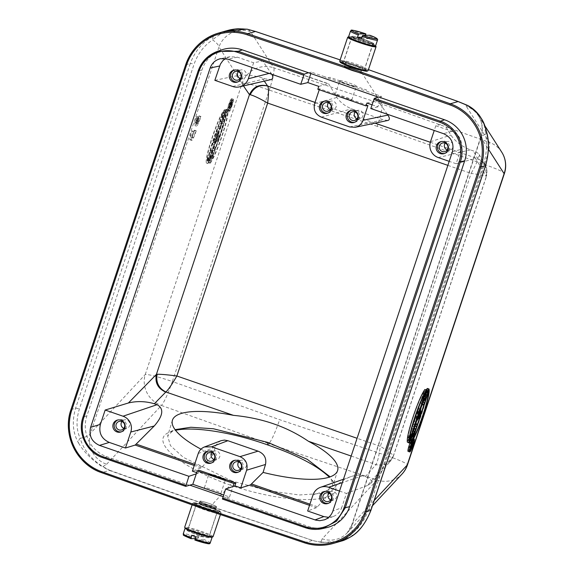 <?xml version="1.0" encoding="UTF-8"?>
<svg xmlns="http://www.w3.org/2000/svg" width="574" height="574" viewBox="0 0 574 574"><rect width="100%" height="100%" fill="white"/><g stroke="black" fill="none" stroke-linecap="round" stroke-linejoin="round"><path stroke-width="0.43" stroke-dasharray="2.87 2.15" d="M390.499 461.116L393.212 456.294L367.303 485.575L370.718 483.495C372.555 480.998 370.754 478.73 365.315 476.693L362.596 475.753C359.468 474.734 355.571 475.021 350.908 476.621C344.486 478.989 338.854 482.834 334.018 488.144L317.515 506.785L316.389 507.71L307.657 510.996M193.947 131.468A6.228 0.804 109.1 0 0 192.563 137.925A6.228 0.804 109.1 0 0 195.813 130.922L196.215 130.807A8.897 1.148 -70.9 0 1 191.694 140.451A8.897 1.148 -70.9 0 1 193.546 131.582L192.283 130.886A6.228 0.804 109.1 0 0 190.898 137.344A6.228 0.804 109.1 0 0 194.141 130.348L195.813 130.922M225.41 112.482L227.282 111.937L227.957 109.914L225.754 110.552L224.743 113.595L223.86 121.473L221.937 122.032L221.263 124.056L223.465 123.417L224.477 120.382L225.41 112.482L223.738 111.908L225.618 111.363L226.285 109.34L224.09 109.978L223.078 113.013L222.188 120.899L220.265 121.458L219.591 123.482L221.794 122.843L222.805 119.801L223.738 111.908M221.894 128.145L222.569 126.122L220.366 126.761L219.691 128.784L221.894 128.145L220.222 127.572L220.897 125.541L218.694 126.18L218.02 128.21L220.222 127.572M218.12 133.512L218.228 134.696L215.982 141.455L214.296 144.992L218.299 138.951L219.196 136.253L218.794 131.489L218.12 133.512L216.448 132.938L216.563 134.122L212.631 144.418L216.628 138.377L217.524 135.672L217.123 130.908L216.448 132.938M212.567 151.593L214.927 149.082L215.602 147.052L212.502 150.395L211.605 153.093L212.488 155.281L209.804 158.496L208.907 161.201L210.213 163.26L210.888 161.237L209.869 159.701L212.459 156.508L213.356 153.81L212.567 151.593L210.902 151.019L213.263 148.501L213.937 146.478L210.83 149.814L209.933 152.519L210.816 154.7L208.14 157.922L207.243 160.62L208.541 162.686L209.216 160.655L208.204 159.12L210.787 155.934L211.684 153.229L210.902 151.019M207.96 163.583L225.467 110.961C219.01 119.65 206.518 157.19 207.96 163.583L206.296 163.009L223.803 110.387C217.338 119.076 204.853 156.616 206.296 163.009M228 110.23L210.5 162.851C216.958 154.162 229.449 116.622 228 110.23L226.335 109.656L208.828 162.27C215.286 153.588 227.778 116.048 226.335 109.656M233.231 99.245A6.852 0.883 109.1 0 0 230.138 105.724A6.852 0.883 109.1 0 0 228.832 112.195A6.852 0.883 109.1 0 0 231.91 106.011A6.852 0.883 109.1 0 0 233.317 99.245A6.852 0.883 109.1 0 0 233.231 99.245M198.877 118.639L197.643 123.432A6.228 0.804 109.1 0 0 200.563 116.622L200.972 116.508A8.897 1.148 -70.9 0 1 196.452 126.151A8.897 1.148 -70.9 0 1 198.303 117.283L198.704 117.168A6.228 0.804 109.1 0 0 197.241 123.546L198.877 118.639L197.205 118.057L199.278 118.517M444.671 153.445A6.228 6.156 -106.2 0 0 448.057 143.019A6.228 6.156 -106.2 0 0 441.227 141.556M328.278 503.348A6.228 6.156 -106.2 0 0 331.657 492.923A6.228 6.156 -106.2 0 0 324.827 491.459M333.695 482.626L331.341 478.659L332.827 486.207L322.523 493.403L299.312 494.982L267.247 490.576L232.054 481.026L230.332 485.095C288.866 505.436 348.253 504.015 333.695 482.626L329.325 477.152M232.061 481.012L183.364 457.378L170.442 445.632L167.658 435.939L173.197 430.421M221.062 440.696L218.177 442.432L215.932 445.309L212.782 455.01L202.235 466.935L201.108 467.853L192.376 471.146M200.972 449.169A86.337 23.886 16.9 0 0 212.782 455.01M447.16 149.972A4.449 4.398 -106.2 0 0 451.889 142.761A4.449 4.398 -106.2 0 0 445.18 143.163M367.956 105.494L351.769 99.898A8.725 0.782 18.4 0 0 344.809 96.827A8.725 0.782 18.4 0 0 335.761 94.366L335.223 94.43C334.527 95.097 350.542 100.536 351.675 100.02L319.575 88.769L317.831 89.243M356.145 86.595C354.954 87.284 338.933 81.86 339.686 81.02L340.238 80.905A8.725 0.782 18.4 0 0 339.693 80.999A8.725 0.782 18.4 0 0 347.191 84.313A8.725 0.782 18.4 0 0 356.145 86.574A8.725 0.782 18.4 0 0 356.246 86.502A8.725 0.782 18.4 0 0 356.246 86.437L356.145 86.595M356.26 86.244A8.725 0.782 18.4 0 0 356.361 86.165A8.725 0.782 18.4 0 0 348.332 82.67A8.725 0.782 18.4 0 0 339.808 80.661A8.725 0.782 18.4 0 0 347.299 83.976A8.725 0.782 18.4 0 0 356.26 86.244M211.49 462.974A6.228 6.156 -106.2 0 0 214.877 452.549A6.228 6.156 -106.2 0 0 208.039 451.085M238.181 472.201A6.228 6.156 -106.2 0 0 241.568 461.776A6.228 6.156 -106.2 0 0 234.737 460.312M330.76 499.875A4.449 4.398 -106.2 0 0 335.496 492.664A4.449 4.398 -106.2 0 0 328.787 493.066M121.401 431.827A6.228 6.156 -106.2 0 0 124.78 421.402A6.228 6.156 -106.2 0 0 117.95 419.938M327.89 113.071A6.228 6.156 -106.2 0 0 331.27 102.646A6.228 6.156 -106.2 0 0 324.439 101.182M354.581 122.298A6.228 6.156 -106.2 0 0 357.968 111.873A6.228 6.156 -106.2 0 0 351.13 110.409M237.794 81.924A6.228 6.156 -106.2 0 0 241.18 71.499A6.228 6.156 -106.2 0 0 234.35 70.035M204.488 487.685A8.725 0.782 18.4 0 0 204.387 487.756A8.725 0.782 18.4 0 0 212.416 491.258A8.725 0.782 18.4 0 0 220.94 493.267A8.725 0.782 18.4 0 0 220.933 493.202A8.725 0.782 18.4 0 0 213.133 489.844A8.725 0.782 18.4 0 0 204.488 487.685M225.517 479.405A8.725 0.782 18.4 0 0 218.565 476.334A8.725 0.782 18.4 0 0 209.517 473.873M213.973 459.501A4.449 4.398 -106.2 0 0 218.708 452.29A4.449 4.398 -106.2 0 0 212 452.685M240.671 468.728A4.449 4.398 -106.2 0 0 245.399 461.518A4.449 4.398 -106.2 0 0 238.691 461.919M123.884 428.355A4.449 4.398 -106.2 0 0 128.619 421.144A4.449 4.398 -106.2 0 0 121.91 421.538M330.373 109.598A4.449 4.398 -106.2 0 0 335.108 102.387A4.449 4.398 -106.2 0 0 328.4 102.782M357.064 118.825A4.449 4.398 -106.2 0 0 361.799 111.614A4.449 4.398 -106.2 0 0 355.091 112.016M240.284 78.451A4.449 4.398 -106.2 0 0 245.012 71.241A4.449 4.398 -106.2 0 0 238.31 71.635M187.877 530.34A11.035 0.99 18.4 0 0 187.748 530.433A11.035 0.99 18.4 0 0 196.559 534.394A11.035 0.99 18.4 0 0 208.692 537.4A11.035 0.99 18.4 0 0 199.214 533.203A11.035 0.99 18.4 0 0 187.877 530.34M208.728 506.849C201.718 504.446 197.678 503.412 196.624 503.764C196.904 504.438 199.831 505.794 205.399 507.818C212.452 510.107 216.506 511.075 217.568 510.731C217.273 510.071 214.332 508.779 208.728 506.849L210.694 506.168L230.332 485.095C180.164 467.695 148.931 440.846 169.021 432.387L175.558 430.299M352.013 67.072C346.416 65.149 343.467 63.858 343.18 63.197C344.235 62.853 348.289 63.822 355.342 66.11C360.91 68.134 363.837 69.49 364.124 70.164L363.995 70.258C362.359 70.329 358.37 69.267 352.013 67.072L351.589 67.201M372.863 43.588A11.035 0.99 -161.6 0 1 361.534 40.725A11.035 0.99 -161.6 0 1 352.049 36.528A11.035 0.99 -161.6 0 1 362.833 39.075A11.035 0.99 -161.6 0 1 372.992 43.495A11.035 0.99 -161.6 0 1 372.863 43.588M408.064 451.358A6.852 0.883 109.1 0 0 408.15 451.358A6.852 0.883 109.1 0 0 411.242 444.872A6.852 0.883 109.1 0 0 412.548 438.4A6.852 0.883 109.1 0 0 412.462 438.4A6.852 0.883 109.1 0 0 410.173 442.69M231.559 98.671A6.852 0.883 109.1 0 0 228.474 105.15A6.852 0.883 109.1 0 0 227.168 111.621A6.852 0.883 109.1 0 0 230.239 105.429A6.852 0.883 109.1 0 0 231.645 98.663A6.852 0.883 109.1 0 0 231.559 98.671M187.045 530.053A11.925 1.069 -161.6 0 1 198.783 532.973A11.925 1.069 -161.6 0 1 209.524 537.573A11.925 1.069 -161.6 0 1 197.887 534.932A11.925 1.069 -161.6 0 1 186.981 530.075A11.925 1.069 -161.6 0 1 187.045 530.053M187.935 529.608A11.215 1.004 -161.6 0 1 198.97 532.356A11.215 1.004 -161.6 0 1 209.072 536.683A11.215 1.004 -161.6 0 1 209.087 536.783A11.215 1.004 -161.6 0 1 198.13 534.2A11.215 1.004 -161.6 0 1 187.806 529.702A11.215 1.004 -161.6 0 1 187.877 529.63A11.215 1.004 -161.6 0 1 187.935 529.608M372.806 44.32A11.215 1.004 18.4 0 0 372.863 44.298A11.215 1.004 18.4 0 0 372.942 44.227A11.215 1.004 18.4 0 0 363.306 39.958A11.215 1.004 18.4 0 0 351.79 37.052A11.215 1.004 18.4 0 0 351.654 37.145A11.215 1.004 18.4 0 0 351.668 37.245A11.215 1.004 18.4 0 0 361.771 41.572A11.215 1.004 18.4 0 0 372.806 44.32M373.703 43.875A11.925 1.069 18.4 0 0 373.76 43.854A11.925 1.069 18.4 0 0 362.861 38.996A11.925 1.069 18.4 0 0 351.223 36.356A11.925 1.069 18.4 0 0 361.957 40.955A11.925 1.069 18.4 0 0 373.703 43.875M412.06 439.598A5.589 0.718 109.1 0 0 409.542 444.886A5.589 0.718 109.1 0 0 408.48 450.159A5.589 0.718 109.1 0 0 408.552 450.159A5.589 0.718 109.1 0 0 411.07 444.872A5.589 0.718 109.1 0 0 412.132 439.598A5.589 0.718 109.1 0 0 412.06 439.598M231.164 99.862A5.589 0.718 109.1 0 0 228.646 105.15A5.589 0.718 109.1 0 0 227.577 110.423A5.589 0.718 109.1 0 0 230.088 105.379A5.589 0.718 109.1 0 0 231.236 99.862A5.589 0.718 109.1 0 0 231.164 99.862M232.829 100.436A5.589 0.718 -70.9 0 1 232.901 100.436A5.589 0.718 -70.9 0 1 231.752 105.953A5.589 0.718 -70.9 0 1 229.248 111.004A5.589 0.718 -70.9 0 1 230.31 105.724A5.589 0.718 -70.9 0 1 232.829 100.436M195.885 505.723A11.215 1.004 -161.6 0 1 207.401 508.629A11.215 1.004 -161.6 0 1 217.037 512.891A11.215 1.004 -161.6 0 1 216.965 512.969A11.215 1.004 -161.6 0 1 216.9 512.991A11.215 1.004 -161.6 0 1 205.865 510.243A11.215 1.004 -161.6 0 1 195.763 505.916A11.215 1.004 -161.6 0 1 195.748 505.816A11.215 1.004 -161.6 0 1 195.885 505.723M343.84 60.937A11.215 1.004 18.4 0 0 343.783 60.959A11.215 1.004 18.4 0 0 343.711 61.031A11.215 1.004 18.4 0 0 354.036 65.529A11.215 1.004 18.4 0 0 364.992 68.112A11.215 1.004 18.4 0 0 364.978 68.012A11.215 1.004 18.4 0 0 354.876 63.685A11.215 1.004 18.4 0 0 343.84 60.937M194.572 503.054A13.317 1.198 -161.6 0 1 208.814 506.699A13.317 1.198 -161.6 0 1 219.598 511.656A13.317 1.198 -161.6 0 1 206.676 508.507A13.317 1.198 -161.6 0 1 194.435 503.283A13.317 1.198 -161.6 0 1 194.572 503.054M366.169 70.875A13.317 1.198 18.4 0 0 366.305 70.638A13.317 1.198 18.4 0 0 354.316 65.508A13.317 1.198 18.4 0 0 341.214 62.243A13.317 1.198 18.4 0 0 341.143 62.272A13.317 1.198 18.4 0 0 351.927 67.223A13.317 1.198 18.4 0 0 366.169 70.875M192.814 503.197A14.953 1.342 18.4 0 0 192.735 503.226A14.953 1.342 18.4 0 0 192.642 503.319A14.953 1.342 18.4 0 0 206.403 509.317A14.953 1.342 18.4 0 0 221.019 512.761A14.953 1.342 18.4 0 0 220.997 512.625A14.953 1.342 18.4 0 0 207.53 506.856A14.953 1.342 18.4 0 0 192.814 503.197M193.703 502.752A14.242 1.277 -161.6 0 1 207.723 506.246A14.242 1.277 -161.6 0 1 220.545 511.735A14.242 1.277 -161.6 0 1 206.647 508.586A14.242 1.277 -161.6 0 1 193.632 502.781A14.242 1.277 -161.6 0 1 193.703 502.752M367.109 71.147A14.242 1.277 18.4 0 0 354.093 65.343A14.242 1.277 18.4 0 0 340.195 62.193M339.729 61.167A14.953 1.342 -161.6 0 1 339.901 61.038A14.953 1.342 -161.6 0 1 355.256 64.919A14.953 1.342 -161.6 0 1 368.106 70.602M213.069 536.647A14.953 1.342 18.4 0 0 200.226 530.964A14.953 1.342 18.4 0 0 184.871 527.083A14.953 1.342 18.4 0 0 184.692 527.212M347.772 37.181A14.953 1.342 -161.6 0 1 347.844 37.152A14.953 1.342 -161.6 0 1 362.567 40.819A14.953 1.342 -161.6 0 1 376.027 46.58M212.079 537.192A14.242 1.277 18.4 0 0 212.172 537.099A14.242 1.277 18.4 0 0 199.063 531.388A14.242 1.277 18.4 0 0 185.144 528.109A14.242 1.277 18.4 0 0 185.165 528.238M348.576 36.829A14.242 1.277 -161.6 0 1 348.662 36.736A14.242 1.277 -161.6 0 1 348.741 36.707A14.242 1.277 -161.6 0 1 362.754 40.202A14.242 1.277 -161.6 0 1 375.575 45.69A14.242 1.277 -161.6 0 1 375.597 45.82M208.24 542.817A13.173 1.184 18.4 0 0 201.84 539.998L203.253 536.625A14.242 1.277 18.4 0 0 199.357 535.233L197.951 538.599A13.173 1.184 18.4 0 0 184.419 535.025A13.173 1.184 18.4 0 0 190.999 538.67M365.667 35.301L365.028 37.224A14.242 1.277 -161.6 0 1 368.917 38.623L369.749 35.258M361.383 38.695L368.917 38.623M365.028 37.224L361.864 37.253M191.824 535.305L199.357 535.233M203.253 536.625L195.72 536.704M195.081 538.627L197.951 538.599M201.84 539.998L194.887 540.062M232.183 103.564L230.626 107.424L232.183 103.564L230.49 102.854L232.161 103.428M409.979 446.83L411.443 442.855L409.979 446.83L411.565 447.376M232.083 103.449L230.411 102.875L231.953 103.629M230.282 103.055L230.131 103.385L231.796 103.959M230.131 103.385L229.944 103.865L231.616 104.439M229.944 103.865L228.954 106.843L230.626 107.424M228.954 106.843L231.006 107.309M229.342 106.735L230.332 103.751L231.996 104.325M230.332 103.751L230.461 103.284L232.133 103.865M409.908 446.852L411.572 447.426M411.551 447.289L409.879 446.716M411.601 446.995L409.936 446.414M411.73 446.529L410.066 445.955M412.728 443.544L411.056 442.97M413.108 443.437L411.443 442.855M411.809 446.307L410.446 445.84M411.658 446.802L410.267 446.321M411.572 447.153L410.109 446.651M230.64 103.09L229.155 107.639L227.95 107.991L228.804 106.893L229.937 102.021L230.052 103.263L230.805 101.914L230.64 103.09L232.312 103.672L232.441 103.062L230.777 102.488M230.052 103.263L231.724 103.844L231.602 102.595L229.937 102.021M231.602 102.595L231.236 103.7L229.571 103.119M231.236 103.7L231.358 104.798L229.686 104.224M231.358 104.798L230.468 107.467L228.804 106.893M230.468 107.467L228.265 107.044M229.93 107.625L229.622 108.565L227.95 107.991M229.622 108.565L230.82 108.213L229.155 107.639M230.82 108.213L232.075 104.446L230.404 103.872M232.075 104.446L232.312 103.672M232.441 103.062L232.499 102.624L230.827 102.043M232.499 102.624L230.805 101.914M232.47 102.488L230.705 101.942M232.37 102.516L230.576 102.122M232.24 102.696L231.982 103.198L230.317 102.624M231.982 103.198L231.724 103.844M410.683 442.224L410.367 443.171L410.905 443.013L408.695 448.194L409.75 446.608L409.563 447.799L410.058 447.089L411.881 441.88L410.683 442.224L412.232 442.762M411.859 443.688L410.367 443.171M412.57 443.587L410.905 443.013M411.02 446.034L410.015 445.682M410.546 447.605L409.061 447.096M410.267 448.739L408.695 448.194M411.422 447.189L409.75 446.608M411.056 447.727L409.592 447.225M410.812 448.1L409.542 447.663M410.74 448.208L409.563 447.799M411.336 448.344L409.671 447.77M411.465 448.165L409.8 447.591M411.723 447.663L410.058 447.089M412.01 447.017L410.338 446.436M412.297 446.22L410.625 445.646M412.527 442.102L411.881 441.88M227.297 113.286C227.369 121.372 217.933 149.735 211.892 159.594L210.228 159.012C216.269 149.161 225.704 120.791 225.625 112.712L227.297 113.286L211.892 159.594M208.671 160.526C208.599 152.44 218.034 124.077 224.075 114.226L222.403 113.645C216.362 123.503 206.927 151.866 206.999 159.945L208.671 160.526L224.075 114.226M216.283 141.06L218.558 137.652L218.307 134.983L216.283 141.06L214.619 140.487L216.893 137.078L216.635 134.409L218.307 134.983M412.964 438.694L411.293 438.12L426.697 391.82L428.362 392.394M411.293 438.12L418.109 423.217M423.992 405.531L426.697 391.82M425.14 393.326L423.476 392.752L418.324 408.236M412.441 425.922L408.071 439.053L409.743 439.634M423.476 392.752C417.434 402.611 407.999 430.974 408.071 439.053M418.381 411.486L418.633 414.155L416.358 417.563L418.381 411.486L420.046 412.06M225.625 112.712L210.228 159.012M206.999 159.945L222.403 113.645M218.558 137.652L216.893 137.078M216.635 134.409L214.619 140.487M418.633 414.155L419.278 414.378M418.03 418.145L416.358 417.563M355.342 66.11L357.229 65.673L381.875 104.109L489.364 142.352A24.919 3.193 -70.4 0 1 484.513 164.516L387.572 455.935A24.919 2.239 -161.6 0 1 407.461 464.897M102.882 466.605L106.613 464.273A24.919 23.735 43 0 1 90.434 433.363L218.981 46.939C218.622 45.023 216.513 42.684 212.653 39.922C204.114 45.432 197.915 53.54 194.055 64.223L79.37 408.982C76.026 419.953 76.285 429.718 80.145 438.271C85.182 437.481 88.611 435.845 90.434 433.363L145.236 374.549A24.919 2.239 -161.6 0 1 172.351 381.531L269.299 90.111A24.919 3.229 108.6 0 0 273.741 67.804A24.919 24.589 -32.7 0 0 242.185 83.122L145.236 374.549A24.919 23.735 -137 0 0 161.416 405.459A24.919 3.193 109.6 0 0 172.351 381.531L279.638 419.702L387.572 455.935A24.919 3.229 -71.4 0 1 377.046 480.007A24.919 23.735 -137 0 0 402.044 474.016M247.545 29.274L248.269 29.525C236.466 26.813 221.112 31.886 212.653 39.922A7.118 4.147 -118 0 1 214.073 35.81C203.074 41.493 195.138 50.713 190.267 63.477A7.118 0.639 -161.6 0 1 194.055 64.223M377.226 126.352L269.299 90.111A24.919 2.239 -161.6 0 0 242.185 83.122L218.981 46.939A24.919 24.589 147.3 0 1 250.537 31.613L273.741 67.804L381.875 104.109C382.7 106.757 381.15 114.169 377.226 126.352L484.513 164.516A24.919 2.239 18.4 0 1 504.403 173.47M210.5 162.851L208.828 162.27M225.467 110.961L223.803 110.387M212.502 150.395L210.83 149.814M213.937 146.478L215.602 147.052M211.605 153.093L209.933 152.519M212.488 155.281L210.816 154.7M209.804 158.496L208.14 157.922M208.907 161.201L207.243 160.62M210.213 163.26L208.541 162.686M210.888 161.237L209.216 160.655M209.869 159.701L208.204 159.12M212.459 156.508L210.787 155.934M213.356 153.81L211.684 153.229M214.927 149.082L213.263 148.501M214.97 142.969L213.306 142.388M214.317 140.874L215.982 141.455M214.296 144.992L212.631 144.418M218.299 138.951L216.628 138.377M219.196 136.253L217.524 135.672M218.794 131.489L217.123 130.908M218.228 134.696L216.563 134.122M219.691 128.784L218.02 128.21M218.694 126.18L220.366 126.761M222.569 126.122L220.897 125.541M225.754 110.552L224.09 109.978M226.285 109.34L227.957 109.914M224.743 113.595L223.078 113.013M223.86 121.473L222.188 120.899M221.937 122.032L220.265 121.458M221.263 124.056L219.591 123.482M223.465 123.417L221.794 122.843M224.477 120.382L222.805 119.801M227.282 111.937L225.618 111.363M267.742 444.958L268.912 443.702L377.046 480.007L322.236 538.821A24.919 23.735 -137 0 0 347.234 532.837A24.919 23.735 -137 0 0 347.234 532.83A24.919 23.735 -137 0 0 352.364 523.919L480.912 137.495A24.919 24.589 -32.7 0 0 466.167 106.161L466.253 104.891C478.852 111.995 485.26 121.781 485.482 134.244L480.976 136.382L480.912 137.495L488.467 149.283M414.241 428.333L409.901 441.377L411.429 441.908M409.901 441.377C416.358 432.696 428.85 395.156 427.4 388.763L422.098 404.699M428.936 389.287L427.4 388.763M420.591 409.233L416.602 421.223M415.813 423.605L414.78 426.712M407.361 442.116L424.868 389.495M426.016 389.889L424.258 391.784L423.361 394.481L424.243 396.67L421.56 399.884L420.663 402.589L421.782 404.361M425.793 392.315L424.258 391.784M424.889 395.012L423.361 394.481M423.095 400.415L421.56 399.884M422.199 403.12L420.663 402.589M421.969 404.648L422.643 402.625L421.625 401.09L424.215 397.897L425.112 395.199L424.322 392.982L426.683 390.471L427.357 388.44M424.308 403.199L422.643 402.625M423.296 401.664L421.625 401.09M425.879 398.471L424.215 397.897M426.776 395.773L425.112 395.199M425.994 393.563L424.322 392.982M428.355 391.045L426.683 390.471M415.045 419.472L414.371 421.495L418.374 415.454L419.271 412.756L418.869 407.992L416.057 417.958L415.045 419.472L416.581 420.003M415.906 422.026L414.371 421.495M420.039 416.035L418.374 415.454M420.936 413.33L419.271 412.756M420.398 408.523L418.869 407.992M419.723 410.546L418.195 410.015M419.386 411.58L418.303 411.206M417.133 418.331L416.057 417.958M415.368 423.648L413.474 424.2L412.799 426.224L415.002 425.585L415.676 423.562M415.009 424.724L413.474 424.2M414.335 426.755L412.799 426.224M416.674 426.159L415.002 425.585M413.797 428.376L411.902 428.921L411.228 430.952L413.151 430.392L408.423 439.39L407.497 442.159M413.438 429.452L411.902 428.921M412.763 431.483L411.228 430.952M414.815 430.966L413.151 430.392M409.951 439.921L408.423 439.39M407.411 442.432L409.614 441.793L410.288 439.763L408.408 440.308L413.093 431.325L414.105 428.283M411.278 442.367L409.614 441.793M410.08 440.882L408.408 440.308M414.758 431.899L413.093 431.325M351.503 525.59L351.353 528.948L352.967 532.593A7.118 5.697 -122.3 0 1 350.657 536.869L350.563 536.92M340.726 541.275L321.928 542.466L320.859 541.978C335.273 543.628 345.971 540.5 352.967 532.593C359.546 527.642 364.849 519.807 368.867 509.073L483.552 164.308C486.738 153.387 487.383 143.364 485.482 134.244A7.118 5.015 -13.9 0 0 486.264 130.807M466.239 104.884L467.279 105.379M458.102 101.541L357.229 65.673L255.573 31.534A11.731 1.191 -160.7 0 0 248.298 29.539L250.537 31.613M357.157 65.608L340.138 59.926L357.157 65.608M225.525 31.053L214.073 35.81M185.66 64.819L190.267 63.477L75.581 408.236C71.8 421.474 72.805 433.097 78.588 443.099A7.118 4.829 148.7 0 1 80.145 438.271C83.574 449.772 91.151 459.214 102.875 466.612L109.634 470.25A11.731 3.257 -162.6 0 1 102.911 466.612M78.588 443.099C83.682 451.609 91.28 459.315 101.39 466.217M374.234 500.449L352.364 523.919L347.234 532.837M321.935 542.452L312.077 540.507L304.299 542.76M202.636 508.607L205.399 507.818M106.613 464.273L161.416 405.459L268.912 443.702C271.861 439.964 275.434 431.964 279.638 419.702M320.837 541.956A11.731 3.229 -163.6 0 1 312.321 540.328L210.45 506.354L109.39 470.429L101.612 472.682A49.845 49.221 -106.2 0 0 101.612 472.682M189.779 485.389L107.029 456.782A32.288 31.886 73.8 0 1 86.918 415.806L201.969 69.935A32.288 31.886 73.8 0 1 221.571 49.924M196.688 472.632L198.209 473.163L199.164 470.3M198.209 473.163L196.301 473.808M271.889 74.333L262.662 60.988L253.622 62.774L237.435 57.178L230.016 56.704L225.467 58.534M378.137 97.085L378.524 96.949M222.418 499.057L226.479 498.081L309.228 526.688A32.288 31.886 -106.2 0 0 326.685 527.628M226.479 498.081L229.514 496.991L223.638 494.96M223.078 496.639L226.558 497.845M372.031 104.791L377.907 106.821L381.394 96.332L364.712 90.563M340.238 80.905L329.885 77.325L328.522 77.791L324.64 76.823L364.677 90.663L366.592 90.018L356.246 86.437M324.669 76.722L311.323 72.109L310.764 73.788M311.323 72.109L308.374 72.963M253.622 62.774L252.058 67.481M318.785 86.38L328.615 83.79L336.916 97.472C340.368 102.459 345.268 106.247 351.618 108.823L383.525 119.851L387.837 120.468M319.252 89.738L319.575 88.769M214.855 80.324L236.524 75.79C244.718 74.527 253.227 75.208 262.038 77.849L264.801 78.803L270.799 79.628M229.514 496.991L233.001 486.501M381.394 96.332L378.445 97.185M387.314 114.24L377.95 100.845L366.958 103.033M452.398 151.744L460.865 149.427C462.773 140.989 459.817 134.969 451.996 131.353L435.81 125.756L443.896 123.647L450.87 135.091C455.361 141.491 461.848 146.413 470.343 149.864L473.098 150.819C476.276 151.938 478.278 153.15 479.103 154.463C479.993 156.142 478.795 157.463 475.509 158.417L486.422 176.39C488.223 168.189 485.324 162.277 477.719 158.654L430.328 142.273M447.871 165.369L471.118 173.405C475.659 165.305 477.855 160.39 477.719 158.654A3.695 0.373 19.8 0 0 477.719 158.589L473.098 150.819M351.173 456.043L375.941 464.61C377.491 462.3 378.955 456.208 380.332 446.335L357.078 438.292M377.907 106.821L370.79 108.529M435.81 125.756L434.245 130.463M485.195 164.702L486.422 176.39C485.339 175.673 480.244 174.683 471.118 173.405L380.332 446.335C388.34 451.186 392.709 454.386 393.434 455.921C390.004 463.247 384.171 466.138 375.941 464.61A3.695 1.026 -163.1 0 1 375.862 464.775L383.741 465.162L390.37 461.259M479.103 154.463L485.152 164.638L477.719 158.589M393.212 456.294L486.278 176.527M339.521 491.064L346.423 493.446L341.666 507.753L332.87 511.068M328.629 517.361L333.322 516.471C337.397 514.828 340.174 511.922 341.666 507.753M460.865 149.427L456.108 163.733L449.205 161.344M456.108 163.733L475.509 158.417M367.303 485.575L346.423 493.446M197.607 117.943L195.978 122.85A6.228 0.804 109.1 0 0 198.898 116.048L199.3 115.934A8.897 1.148 -70.9 0 1 194.78 125.57A8.897 1.148 -70.9 0 1 196.631 116.709L197.04 116.587A6.228 0.804 109.1 0 0 195.576 122.972L197.205 118.057M195.576 122.972L197.241 123.546M195.978 122.85L197.643 123.432M198.898 116.048L200.563 116.622M199.3 115.934L200.972 116.508M196.631 116.709L198.303 117.283M197.04 116.587L198.704 117.168M194.141 130.348L194.55 130.233A8.897 1.148 -70.9 0 1 190.023 139.869A8.897 1.148 -70.9 0 1 191.874 131.008L192.283 130.886M191.874 131.008L193.546 131.582M194.55 130.233L196.215 130.807M344.386 67.129A8.725 0.782 -161.6 0 1 353.347 69.389A8.725 0.782 -161.6 0 1 360.838 72.711A8.725 0.782 -161.6 0 1 360.737 72.783A8.725 0.782 -161.6 0 1 351.776 70.523A8.725 0.782 -161.6 0 1 344.285 67.201A8.725 0.782 -161.6 0 1 344.386 67.129M344.551 67.187A8.545 0.768 18.4 0 0 344.45 67.258A8.545 0.768 18.4 0 0 351.79 70.509A8.545 0.768 18.4 0 0 360.565 72.726A8.545 0.768 18.4 0 0 360.666 72.654A8.545 0.768 18.4 0 0 353.326 69.404A8.545 0.768 18.4 0 0 344.551 67.187M361.52 70.43A8.725 0.782 18.4 0 0 361.62 70.351A8.725 0.782 18.4 0 0 353.591 66.857A8.725 0.782 18.4 0 0 345.067 64.848A8.725 0.782 18.4 0 0 352.558 68.163A8.725 0.782 18.4 0 0 361.52 70.43M361.355 70.372A8.545 0.768 -161.6 0 1 352.579 68.155A8.545 0.768 -161.6 0 1 345.239 64.905A8.545 0.768 -161.6 0 1 353.584 66.871A8.545 0.768 -161.6 0 1 361.455 70.301A8.545 0.768 -161.6 0 1 361.355 70.372M216.355 506.799A8.725 0.782 18.4 0 0 216.463 506.727A8.725 0.782 18.4 0 0 208.434 503.226A8.725 0.782 18.4 0 0 199.91 501.217A8.725 0.782 18.4 0 0 207.401 504.532A8.725 0.782 18.4 0 0 216.355 506.799M216.19 506.742A8.545 0.768 -161.6 0 1 207.415 504.524A8.545 0.768 -161.6 0 1 200.075 501.274A8.545 0.768 -161.6 0 1 208.427 503.24A8.545 0.768 -161.6 0 1 216.29 506.67A8.545 0.768 -161.6 0 1 216.19 506.742M199.228 503.498A8.725 0.782 -161.6 0 1 208.183 505.766A8.725 0.782 -161.6 0 1 215.673 509.081A8.725 0.782 -161.6 0 1 215.573 509.152A8.725 0.782 -161.6 0 1 206.618 506.892A8.725 0.782 -161.6 0 1 199.121 503.57A8.725 0.782 -161.6 0 1 199.228 503.498M199.393 503.556A8.545 0.768 18.4 0 0 199.293 503.628A8.545 0.768 18.4 0 0 206.633 506.878A8.545 0.768 18.4 0 0 215.408 509.095A8.545 0.768 18.4 0 0 215.508 509.023A8.545 0.768 18.4 0 0 208.168 505.773A8.545 0.768 18.4 0 0 199.393 503.556M317.515 506.785L309.931 504.166M365.315 476.693L375.862 464.775M198.575 537.587A14.242 1.277 18.4 0 0 183.242 533.827M210.271 542.817A14.242 1.277 18.4 0 0 202.471 538.986M350.477 31.111A14.242 1.277 -161.6 0 1 350.642 30.989A14.242 1.277 -161.6 0 1 365.81 34.87M369.699 36.27A14.242 1.277 -161.6 0 1 377.498 40.101M501.733 152.153A24.919 24.589 -32.7 0 0 489.364 142.352L466.167 106.161M466.224 104.877A11.731 1.162 -159.7 0 0 458.26 101.605M370.962 510.272A7.118 0.639 18.4 0 0 368.867 509.073M485.654 165.513A7.118 0.639 18.4 0 0 483.552 164.308M70.975 409.578A49.845 49.221 -106.2 0 0 70.968 409.599L75.581 408.236A7.118 0.639 -161.6 0 1 79.37 408.982M312.328 540.321L210.694 506.168L109.634 470.242M322.236 538.821L320.859 541.964M107.029 456.782L102.968 457.758M86.918 415.806L83 417.083M201.969 69.935L198.059 71.219M237.435 57.178L227.978 59.151M262.246 60.973L328.242 83.79M232.714 86.495L264.801 78.803M198.252 453.474L215.214 447.081M201.108 467.853L194.256 465.485M243.476 85.928L236.524 75.79M305.167 527.664L309.228 526.688M269.163 73.393L271.021 72.912M263.071 61.325L328.967 84.105M314.645 103.571L336.916 97.472M321.304 117.125L351.618 108.823M349.659 126.933L383.525 119.851M378.352 101.175L444.247 123.955M443.53 123.647L377.527 100.823M264.291 81.128L262.038 77.849M375.016 123.152L315.033 102.409M202.235 466.935L194.643 464.309M309.537 505.335L316.389 507.71M334.018 488.144L312.974 495.01M451.996 131.353L443.53 133.677M430.493 141.742L450.87 135.091M438.249 157.556L470.343 149.864M362.596 475.753L342.334 482.612M441.887 141.319L440.538 141.713M445.352 153.287L444.011 153.681M325.487 491.222L324.145 491.617M328.959 503.19L327.618 503.585M172.422 420.254L167.651 435.931M337.605 470.529L332.834 486.207M447.483 141.556L442.382 143.034M449.959 150.101L444.857 151.579M351.769 99.962L356.361 86.165M335.216 94.452L339.808 80.661M208.699 450.848L207.358 451.243M212.172 462.816L210.83 463.204M235.397 460.075L234.056 460.47M238.863 472.043L237.521 472.438M331.083 491.459L325.982 492.937M333.566 500.004L328.464 501.482M118.61 419.702L117.268 420.096M122.083 431.67L120.741 432.057M325.099 100.945L323.758 101.34M328.572 112.913L327.23 113.3M351.79 110.172L350.449 110.567M355.263 122.14L353.921 122.535M235.01 69.798L233.668 70.193M238.483 81.766L237.134 82.154M220.94 493.267L225.525 479.469M204.387 487.756L208.972 473.966M214.303 451.078L209.194 452.563M216.778 459.631L211.677 461.109M240.994 460.312L235.892 461.79M243.469 468.858L238.368 470.336M124.206 419.931L119.105 421.416M126.689 428.484L121.588 429.962M330.696 101.175L325.594 102.66M333.178 109.727L328.077 111.205M357.394 110.409L352.285 111.887M359.869 118.954L354.768 120.432M240.606 70.028L235.505 71.513M243.082 78.581L237.98 80.059M208.692 537.4L217.539 510.817M187.748 530.433L196.595 503.85M364.153 70.078L372.992 43.495M343.209 63.111L352.049 36.528M412.548 438.4L413.531 438.744M233.317 99.245L231.645 98.663M228.832 112.195L227.168 111.621M187.877 529.63L186.981 530.075M209.072 536.683L209.524 537.573M372.863 44.298L373.76 43.854M351.668 37.245L351.223 36.356M408.48 450.159L410.152 450.741M412.132 439.598L413.804 440.172M232.901 100.436L231.236 99.862M229.248 111.004L227.577 110.423M195.748 505.816L187.806 529.702M217.037 512.891L209.087 536.783M351.654 37.145L343.711 61.031M372.942 44.227L364.992 68.112M216.965 512.969L219.598 511.656M195.763 505.916L194.435 503.283M343.783 60.959L341.143 62.272M364.978 68.012L366.305 70.638M193.632 502.781L192.735 503.226M220.545 511.735L220.997 512.625M192.642 503.319L192.125 504.869M221.019 512.761L220.409 514.584M478.529 115.97L484.571 125.383M478.594 116.07C481.105 118.553 483.796 130.269 480.976 136.397M480.947 136.476L351.539 525.504M347.234 532.83L372.461 505.759M230.023 56.697L220.567 58.677M262.662 60.988L328.615 83.79M377.95 100.845L443.896 123.647M370.718 483.495L390.514 461.123L393.427 456.072L486.436 176.462L486.68 168.268L485.159 164.638M343.46 479.233L350.908 476.621M333.329 516.471L324.525 519.786M194.78 125.57L196.452 126.151M190.898 137.344L192.563 137.925M190.023 139.869L191.694 140.451M173.19 430.4L169.021 432.387M360.666 72.654L361.455 70.301M344.45 67.258L345.239 64.905M360.838 72.711L361.62 70.351M344.285 67.201L345.067 64.848M215.508 509.023L216.29 506.67M199.293 503.628L200.075 501.274M215.673 509.081L216.463 506.727M199.121 503.57L199.91 501.217"/><path stroke-width="0.86" d="M209.517 473.873L225.517 479.405A8.725 0.782 -161.6 0 1 225.525 479.469A8.725 0.782 -161.6 0 1 217.001 477.46A8.725 0.782 -161.6 0 1 208.972 473.966A8.725 0.782 -161.6 0 1 209.517 473.873L199.164 470.3L197.284 470.845L233.991 483.53L235.871 482.985L234.917 485.848L240.757 487.871L250.472 484.915L263.1 472.409A86.337 23.886 16.9 0 0 337.605 470.529A86.337 23.886 16.9 0 0 308.403 441.255L351.173 456.043M441.227 141.556A6.228 6.156 -106.2 0 0 444.671 153.445M448.115 149.714A6.228 6.156 73.8 0 1 436.369 149.412A6.228 6.156 73.8 0 1 446.716 143.407A6.228 6.156 73.8 0 1 448.115 149.714M324.827 491.459A6.228 6.156 -106.2 0 0 328.278 503.348M331.722 499.617A6.228 6.156 73.8 0 1 319.969 499.315A6.228 6.156 73.8 0 1 330.315 493.31A6.228 6.156 73.8 0 1 331.722 499.617M267.979 442.475L307.226 459.293L330.079 476.786M175.077 429.653L190.884 427.257L213.435 428.771L267.986 442.461M263.1 472.409L265.504 464.466C266.695 458.203 264.219 453.761 258.063 451.15L227.871 440.71L224.456 440.086L221.162 440.66L204.509 446.938C201.452 448.165 199.372 450.346 198.252 453.474L192.376 471.146L196.688 472.632M157.125 374.27L156.386 374.42C154.779 382.628 157.893 388.533 165.728 392.128A3.695 1.026 16.9 0 1 165.929 391.999C168.491 389.488 172.135 384.149 176.871 375.992C167.393 374.757 160.813 374.183 157.125 374.27C155.748 382.349 158.682 388.261 165.929 391.999L233.467 415.354A86.337 23.886 16.9 0 0 172.422 420.254A86.337 23.886 16.9 0 0 200.972 449.169M233.467 415.354C262.031 418.03 287.007 426.669 308.403 441.255M445.18 143.163A4.449 4.398 -106.2 0 0 447.16 149.972M447.792 148.745A4.449 4.398 73.8 0 1 439.397 148.53A4.449 4.398 73.8 0 1 446.787 144.246A4.449 4.398 73.8 0 1 447.792 148.745M208.039 451.085A6.228 6.156 -106.2 0 0 211.49 462.974M214.934 459.243A6.228 6.156 73.8 0 1 203.189 458.935A6.228 6.156 73.8 0 1 213.535 452.936A6.228 6.156 73.8 0 1 214.934 459.243M234.737 460.312A6.228 6.156 -106.2 0 0 238.181 472.201M241.625 468.47A6.228 6.156 73.8 0 1 229.88 468.169A6.228 6.156 73.8 0 1 240.226 462.163A6.228 6.156 73.8 0 1 241.625 468.47M328.787 493.066A4.449 4.398 -106.2 0 0 330.76 499.875M331.392 498.648A4.449 4.398 73.8 0 1 323.004 498.433A4.449 4.398 73.8 0 1 330.394 494.149A4.449 4.398 73.8 0 1 331.392 498.648M117.95 419.938A6.228 6.156 -106.2 0 0 121.401 431.827M124.845 428.096A6.228 6.156 73.8 0 1 113.092 427.788A6.228 6.156 73.8 0 1 123.439 421.79A6.228 6.156 73.8 0 1 124.845 428.096M324.439 101.182A6.228 6.156 -106.2 0 0 327.89 113.071M331.334 109.34A6.228 6.156 73.8 0 1 319.582 109.031A6.228 6.156 73.8 0 1 329.928 103.033A6.228 6.156 73.8 0 1 331.334 109.34M351.13 110.409A6.228 6.156 -106.2 0 0 354.581 122.298M358.025 118.567A6.228 6.156 73.8 0 1 346.28 118.266A6.228 6.156 73.8 0 1 356.626 112.26A6.228 6.156 73.8 0 1 358.025 118.567M234.35 70.035A6.228 6.156 -106.2 0 0 237.794 81.924M241.238 78.193A6.228 6.156 73.8 0 1 229.492 77.885A6.228 6.156 73.8 0 1 239.839 71.886A6.228 6.156 73.8 0 1 241.238 78.193M212 452.685A4.449 4.398 -106.2 0 0 213.973 459.501M214.611 458.274A4.449 4.398 73.8 0 1 206.217 458.059A4.449 4.398 73.8 0 1 213.607 453.769A4.449 4.398 73.8 0 1 214.611 458.274M238.691 461.919A4.449 4.398 -106.2 0 0 240.671 468.728M241.302 467.501A4.449 4.398 73.8 0 1 232.908 467.286A4.449 4.398 73.8 0 1 240.298 463.003A4.449 4.398 73.8 0 1 241.302 467.501M121.91 421.538A4.449 4.398 -106.2 0 0 123.884 428.355M124.515 427.128A4.449 4.398 73.8 0 1 116.127 426.913A4.449 4.398 73.8 0 1 123.518 422.622A4.449 4.398 73.8 0 1 124.515 427.128M328.4 102.782A4.449 4.398 -106.2 0 0 330.373 109.598M331.004 108.371A4.449 4.398 73.8 0 1 322.617 108.156A4.449 4.398 73.8 0 1 330.007 103.865A4.449 4.398 73.8 0 1 331.004 108.371M355.091 112.016A4.449 4.398 -106.2 0 0 357.064 118.825M357.702 117.598A4.449 4.398 73.8 0 1 349.308 117.383A4.449 4.398 73.8 0 1 356.698 113.1A4.449 4.398 73.8 0 1 357.702 117.598M238.31 71.635A4.449 4.398 -106.2 0 0 240.284 78.451M240.915 77.225A4.449 4.398 73.8 0 1 232.52 77.009A4.449 4.398 73.8 0 1 239.91 72.719A4.449 4.398 73.8 0 1 240.915 77.225M410.173 442.69A6.852 0.883 109.1 0 0 408.064 451.358L409.736 451.932A6.852 0.883 -70.9 0 1 411.142 445.166A6.852 0.883 -70.9 0 1 414.213 438.981A6.852 0.883 -70.9 0 1 412.907 445.453A6.852 0.883 -70.9 0 1 409.822 451.932A6.852 0.883 -70.9 0 1 409.736 451.932M410.216 450.741A5.589 0.718 -70.9 0 1 410.152 450.741A5.589 0.718 -70.9 0 1 411.293 445.223A5.589 0.718 -70.9 0 1 413.804 440.172A5.589 0.718 -70.9 0 1 412.735 445.453A5.589 0.718 -70.9 0 1 410.216 450.741M339.743 61.303L340.195 62.193A14.242 1.277 18.4 0 0 353.024 67.682A14.242 1.277 18.4 0 0 367.037 71.176A14.242 1.277 18.4 0 0 367.109 71.147L368.006 70.702A14.953 1.342 -161.6 0 1 367.927 70.731A14.953 1.342 -161.6 0 1 353.211 67.065A14.953 1.342 -161.6 0 1 339.743 61.303A14.953 1.342 -161.6 0 1 339.729 61.167L347.672 37.281A14.953 1.342 -161.6 0 1 347.772 37.181L348.59 36.772M375.618 45.762L376.027 46.58A14.953 1.342 -161.6 0 1 376.049 46.716L368.106 70.602A14.953 1.342 -161.6 0 1 368.006 70.702M192.125 504.869L184.692 527.212A14.953 1.342 18.4 0 0 184.713 527.341A14.953 1.342 18.4 0 0 198.181 533.11A14.953 1.342 18.4 0 0 212.897 536.776A14.953 1.342 18.4 0 0 212.976 536.747A14.953 1.342 18.4 0 0 213.069 536.647L220.409 514.584M376.049 46.716A14.953 1.342 -161.6 0 1 361.433 43.272A14.953 1.342 -161.6 0 1 347.672 37.281M184.713 527.341L185.165 528.238A14.242 1.277 18.4 0 0 192.943 531.94A14.242 1.277 18.4 0 0 212.007 537.214A14.242 1.277 18.4 0 0 212.079 537.192L212.976 536.747M369.8 35.279L369.771 35.265A13.173 1.184 -161.6 0 1 376.322 38.903A13.173 1.184 -161.6 0 1 362.79 35.33L362.165 36.341A14.242 1.277 -161.6 0 0 377.498 40.101L375.597 45.82A14.242 1.277 -161.6 0 1 361.685 42.541A14.242 1.277 -161.6 0 1 348.576 36.829L350.477 31.111A14.242 1.277 -161.6 0 0 358.276 34.942L358.901 33.931A13.173 1.184 -161.6 0 1 352.328 30.286A13.173 1.184 -161.6 0 1 365.853 33.866L365.667 35.301M195.081 538.627L190.999 538.67L191.824 535.305A14.242 1.277 18.4 0 0 195.72 536.704L194.887 540.062A13.173 1.184 18.4 0 0 208.24 542.817M362.165 36.341L361.383 38.695A14.242 1.277 -161.6 0 1 357.494 37.296L358.276 34.942M361.864 37.253L357.494 37.296M362.79 35.33L369.749 35.258C375.697 37.339 378.273 38.946 377.498 40.101M365.853 33.866L358.901 33.931M412.118 446.414L413.108 443.437L411.809 446.307M412.297 446.22L411.336 448.344L411.422 447.189L410.36 448.768L411.687 446.256L412.57 443.587L412.032 443.745L412.347 442.805L413.553 442.454L412.297 446.22M411.687 446.256L411.02 446.034M411.206 448.244L410.812 448.1M411.235 448.373L410.74 448.208M413.553 442.454L412.527 442.102M418.109 423.217L423.992 405.531M418.324 408.236L412.441 425.922M428.362 392.394C428.441 400.48 419.006 428.843 412.964 438.694L428.362 392.394M409.743 439.634C409.664 431.548 419.099 403.185 425.14 393.326L409.743 439.634M419.278 414.378L420.304 414.737L418.03 418.145L420.046 412.06L420.304 414.737M411.565 441.958L429.072 389.337C430.514 395.73 418.03 433.27 411.565 441.958L411.429 441.908M426.539 390.069L409.032 442.69C407.59 436.297 420.075 398.758 426.539 390.069L424.868 389.495C418.41 398.177 405.918 435.723 407.361 442.116L409.032 442.69M425.994 393.563L426.776 395.773L425.879 398.471L423.296 401.664L424.308 403.199L423.634 405.23L422.335 403.163L423.232 400.465L425.908 397.244L425.025 395.063L425.922 392.358L429.029 389.021L428.355 391.045L425.994 393.563M419.974 411.78L420.534 408.566L420.936 413.33L420.039 416.035L416.042 422.069L419.974 411.78L419.386 411.58M414.471 426.798L415.146 424.774L417.341 424.136L416.674 426.159L414.335 426.755M410.08 440.882L411.953 440.344L411.278 442.367L409.075 443.006L410.087 439.971L414.815 430.966L412.9 431.526L413.567 429.503L415.77 428.864L414.758 431.899L410.08 440.882M422.098 404.699L420.591 409.233M416.602 421.223L415.813 423.605M414.78 426.712L414.241 428.333M426.016 389.889L427.357 388.44L429.029 389.021M425.908 397.244L424.329 396.699M421.782 404.361L423.634 405.23M417.729 418.532L417.133 418.331M415.368 423.648L417.341 424.136M413.797 428.376L415.77 428.864M407.497 442.159L409.075 443.006M411.953 440.344L410.604 439.878M350.657 536.869A7.118 5.697 -122.3 0 1 350.628 536.884A7.118 5.697 -122.3 0 1 350.341 537.049C359.015 532.048 365.86 523.136 370.883 510.329A7.118 0.639 18.4 0 0 370.962 510.272C365.502 523.596 358.728 532.464 350.642 536.877C346.481 539.244 343.517 540.608 341.752 540.973L350.341 537.049M485.654 165.513A7.118 0.639 18.4 0 1 485.568 165.57L370.883 510.329L366.277 511.664L480.962 166.905L485.568 165.57C489.199 152.375 489.285 140.443 485.826 129.767A7.118 5.015 -13.9 0 1 486.257 130.764A7.118 5.015 -13.9 0 1 486.264 130.807C489.385 140.773 489.177 152.347 485.654 165.513L370.962 510.272M485.826 129.767C484.169 120.26 478.006 112.138 467.322 105.401L458.26 101.605M247.286 29.224L255.495 31.462L340.145 59.897L255.416 31.462L247.545 29.274M246.784 29.152L225.525 31.053M340.726 541.275L341.752 540.973M348.777 68.923L247.15 34.784A48.776 48.166 -106.2 0 0 186.5 65.206L71.815 409.965A48.776 48.166 -106.2 0 0 101.799 471.728L202.837 507.653L202.644 508.614L304.277 542.753L304.464 541.791A48.776 48.166 -106.2 0 0 365.114 511.369L479.799 166.611A48.776 48.166 -106.2 0 0 449.815 104.848L348.777 68.923L349.279 67.868L351.589 67.201M223.638 494.96L192.807 484.298L185.703 486.365L188.918 476.305L99.496 445.395C91.675 441.779 88.719 435.759 90.62 427.321L210.156 67.997C211.993 63.032 215.465 59.926 220.559 58.677L227.978 59.151L300.719 84.299L304.242 74.154L308.453 72.726L378.137 97.085M479.799 166.611L480.962 166.905A49.845 49.221 -106.2 0 0 450.325 103.801L349.279 67.868L247.638 33.723A49.845 49.221 -106.2 0 0 218.493 33.098A49.845 49.221 -106.2 0 0 185.66 64.819L70.975 409.578A49.845 49.221 -106.2 0 0 101.591 472.675L202.644 508.614L304.285 542.76A49.845 49.221 -106.2 0 0 333.444 543.384A49.845 49.221 -106.2 0 0 366.277 511.664L365.114 511.369M303.746 75.208L237.679 52.37L238.174 51.308L217.489 51.366L205.542 58.993L198.044 71.226C201.496 61.562 207.989 54.939 217.517 51.351L221.571 49.924A32.288 31.886 73.8 0 1 242.386 49.888L308.453 72.726M329.325 477.152C317.357 465.729 296.83 455.003 267.742 444.958C232.735 432.401 193.947 426.231 175.558 430.299M197.284 470.845L196.301 473.808L188.918 476.305M105.171 410.037L100.414 424.344C98.506 432.782 101.462 438.809 109.282 442.418L125.469 448.014L135.184 445.058L154.248 425.994C163.203 415.669 164.135 408.573 157.054 404.692L154.334 403.752C145.495 401.19 136.849 400.932 128.397 402.984L105.171 410.037L123.03 416.215A12.463 12.305 73.8 0 1 130.793 432.028L125.469 448.014M225.467 58.534L222.798 60.715L220.416 64.094L214.855 80.324L232.714 86.495A12.463 12.305 73.8 0 0 239.444 86.861L270.799 79.628C273.009 79.018 273.375 77.253 271.889 74.333M192.807 484.298L196.301 473.808M225.517 479.405L235.871 482.985M444.585 119.794L378.524 96.949L374.313 98.376L370.79 108.529L443.53 133.677C451.351 137.286 454.307 143.306 452.398 151.744L332.87 511.068C331.377 515.244 328.593 518.15 324.518 519.793L319.797 520.683L315.707 520.123L225.618 488.998L222.418 499.057L305.138 527.649L322.509 528.575L336.543 521.199L345.283 507.76L349.645 506.634L464.703 160.77A32.288 31.886 -106.2 0 0 444.585 119.794L440.373 121.222L374.313 98.376M222.597 498.089L305.346 526.702L305.16 527.664C310.864 529.601 316.64 529.91 322.495 528.597L326.685 527.628A32.288 31.886 -106.2 0 0 349.645 506.634M189.858 485.159L223.078 496.639M310.764 73.788L307.836 82.591L318.785 86.38L317.831 89.243L366.004 105.903L367.956 105.494L363.033 120.296C361.649 124.02 359.051 126.352 355.227 127.285L349.659 126.933L321.304 117.125C315.435 114.42 313.217 109.899 314.645 103.571L319.252 89.738M372.031 104.791L366.958 103.033L366.004 105.903M300.719 84.299L307.836 82.591M252.058 67.481L248.305 78.76A12.463 12.305 73.8 0 1 239.444 86.861M250.214 94.732C253.694 95.585 259.505 98.362 267.663 103.069C268.74 93.849 268.754 88.174 267.706 86.05C259.85 84.321 254.017 87.219 250.207 94.732L249.453 94.645L243.476 85.928M265.504 464.466L246.633 470.199C248.061 463.871 245.844 459.358 239.982 456.646L211.619 446.845L204.509 446.938M233.991 483.53L233.001 486.501L234.917 485.848M246.633 470.199L240.757 487.871M355.22 127.285L387.837 120.468C389.854 119.909 389.875 118.115 387.902 115.101L387.314 114.24M342.334 482.612L328.572 487.276A12.463 12.305 -106.2 0 0 312.974 495.01L307.657 510.996L323.844 516.593L328.629 517.361M233.001 486.501L225.618 488.998M434.245 130.463L430.493 141.742A12.463 12.305 -106.2 0 0 438.249 157.556L449.205 161.344M328.572 487.276L339.521 491.064M267.965 442.468L267.742 444.958M309.931 504.166L251.706 484.033M185.129 528.159L183.242 533.827A14.242 1.277 18.4 0 0 191.042 537.659M194.938 539.058A14.242 1.277 18.4 0 0 210.271 542.817C209.668 544.31 209.804 544.575 194.873 540.062M488.467 149.283L504.116 173.678A24.919 2.239 18.4 0 0 504.403 173.47A24.919 24.919 0 0 0 501.733 152.153A24.919 24.589 -32.7 0 1 504.116 173.678L407.167 465.105L374.234 500.449M407.461 464.897A24.919 2.239 -161.6 0 1 407.167 465.105A24.919 23.735 -137 0 1 402.044 474.016A24.919 24.919 0 0 0 407.461 464.897L504.403 173.47M449.815 104.848L450.325 103.801L458.102 101.541L368.422 69.648L458.188 101.541L466.791 105.078M247.15 34.784L247.638 33.723L255.416 31.47M101.799 471.728L101.598 472.682L202.636 508.607M83.847 417.477A30.982 30.601 -106.2 0 0 103.141 456.789L102.954 457.758C86.76 452.621 77.196 433.133 82.993 417.09L198.044 71.226L198.898 71.606L83.847 417.477L82.993 417.09L198.044 71.248M102.954 457.758L185.703 486.365L102.968 457.758C86.724 452.499 77.282 433.262 83 417.083M103.141 456.789L185.89 485.403M242.386 49.888L238.174 51.308L304.242 74.154M237.679 52.37A30.982 30.601 -106.2 0 0 198.898 71.606M304.299 542.76L304.285 542.76C313.964 545.939 323.679 546.147 333.444 543.384L341.121 541.16M186.5 65.206L185.66 64.819C191.443 48.804 202.392 38.228 218.493 33.098L226.163 30.874M71.815 409.965L70.961 409.585L185.653 64.826M101.598 472.682L101.612 472.682C76.643 464.524 62.014 434.382 70.961 409.585M202.837 507.653L304.464 541.791M100.414 424.344L90.62 427.321M99.496 445.395L109.282 442.418M210.156 67.997L219.612 66.017M128.397 402.984L156.386 374.42L249.453 94.645C253.177 86.853 259.218 83.948 267.584 85.935A3.695 0.373 -160.2 0 0 267.706 86.05L315.033 102.409M227.871 440.71L211.619 446.845M194.256 465.485L135.184 445.058M157.054 404.692L123.03 416.215M239.982 456.646L258.063 451.15M305.346 526.702A30.982 30.601 -106.2 0 0 344.127 507.459L345.283 507.76L460.341 161.89L464.703 160.77M344.127 507.459L459.178 161.595L460.341 161.89C466.066 145.731 456.631 126.495 440.373 121.222L439.878 122.276L373.81 99.431M248.305 78.76L269.163 73.393M363.033 120.296L387.902 115.101M267.584 85.935L264.291 81.128M357.078 438.292L176.871 375.992L267.663 103.069L447.871 165.369M430.328 142.273L375.016 123.152M194.643 464.309L136.425 444.176M130.793 432.028L154.248 425.994M154.334 403.752L165.728 392.128M250.472 484.915L309.537 505.335M315.047 519.915L323.844 516.593M305.16 527.664L222.411 499.05M459.178 161.595A30.982 30.601 -106.2 0 0 439.878 122.276M413.531 438.744L414.213 438.981M212.15 537.149L210.271 542.817M365.875 33.866C346.244 27.925 352.558 30.68 350.477 31.111M190.963 538.663C180.093 534.064 184.304 535.535 183.242 533.827M484.571 125.383L501.733 152.153M486.25 130.764C484.829 124.135 480.28 116.264 478.458 114.334C475.186 110.273 471.29 107.18 466.777 105.064M247.358 29.231L238.124 28.722C230.396 29.453 229.708 30.02 226.744 30.702M372.461 505.759L402.044 474.016M320.536 487.29L343.46 479.233"/></g></svg>
